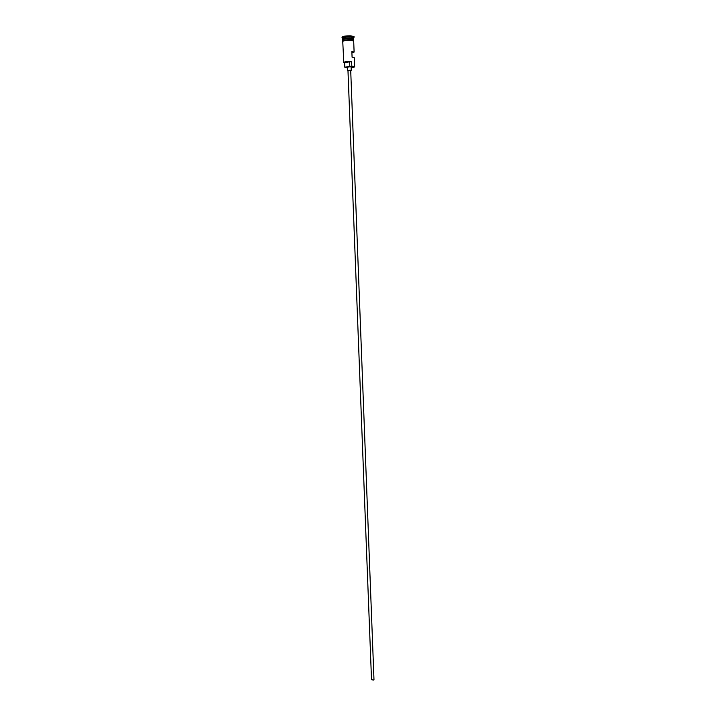 <?xml version="1.0" encoding="UTF-8"?>
<svg xmlns="http://www.w3.org/2000/svg" width="716" height="716" viewBox="0 0 716 716"><rect width="100%" height="100%" fill="white"/><g stroke="black" fill="none" stroke-linecap="round" stroke-linejoin="round"><path stroke-width="1.07" d="M351.144 67.716C353.615 67.438 354.68 67.107 354.339 66.704L349.802 66.373L344.799 67.223L347.332 67.859M351.628 66.266L354.447 66.856M373.976 679.573L373.367 680.102L371.515 679.672L347.976 70.499L349.999 70.249L350.706 70.401L373.976 679.573M350.715 70.598L347.985 70.696M351.252 70.374L351.117 66.982L350.133 66.767L347.305 67.134L347.43 70.526M345.506 40.159L344.611 40.087M342.758 39.586L342.669 39.416C343.555 38.548 346.267 38.154 350.804 38.243L353.615 38.995L350.75 38.378C346.311 38.288 343.653 38.673 342.776 39.523L342.776 39.523C342.597 38.762 345.264 38.342 350.786 38.252C355.566 38.959 352.657 38.941 353.507 39.112L353.516 39.147M343.761 40.284L345.533 40.499L343.734 40.293M342.722 40.902L342.678 39.756C343.573 38.888 346.284 38.503 350.813 38.592L353.632 39.335L353.668 40.481M342.669 39.416L342.687 38.109C344.029 37.322 346.723 36.99 350.759 37.098L353.489 37.688L353.615 38.995M342.651 38.163L342.123 37.536C343.599 36.677 346.562 36.301 351.001 36.427L354.008 37.08L353.534 37.742M351.914 52.912L354.107 52.098L351.86 51.454L352.075 57.155L354.322 57.781L354.653 66.615M343.796 62.739L342.749 41.465C343.635 40.606 346.347 40.221 350.876 40.311L353.695 41.045L354.107 52.098M351.851 66.006L351.458 61.71C347.707 61.657 345.184 61.943 343.886 62.569L344.638 63.133M352.612 39.944L350.93 40.284L353.588 40.821M351.726 39.81L351.028 39.926M342.051 37.724L342.024 37.151C343.009 36.185 345.989 35.746 350.983 35.854L354.08 36.686L354.098 37.259M349.802 66.373L349.632 61.818L351.458 61.71M349.632 61.818L344.62 62.695L344.799 67.223M343.573 62.507L343.662 62.346C345.058 61.674 347.734 61.379 351.681 61.451M349.524 39.693L348.209 39.711M348.209 39.881L346.812 39.801M344.351 40.141L345.56 40.257M345.568 40.373L344.056 40.203M342.812 39.523C344.002 38.736 346.651 38.395 350.759 38.494L353.48 39.12M352.29 39.89L350.008 40.266M347.6 40.293L348.764 40.248M351.028 40.024L351.995 39.845M353.695 41.188C353.91 40.749 352.979 40.454 350.903 40.302C345.882 40.239 343.161 40.669 342.749 41.609M350.938 39.729C353.257 39.917 354.116 40.266 353.498 40.767M342.919 41.179C342.704 40.177 345.363 39.693 350.885 39.729M353.489 37.688L354.008 37.08M342.83 41.242C342.302 41.501 340.002 40.821 350.93 40.284L352.585 39.944M342.687 38.109L342.123 37.536"/></g></svg>
